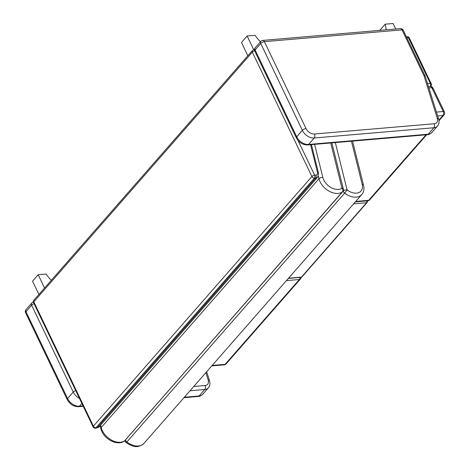 <?xml version="1.0" encoding="UTF-8"?>
<svg xmlns="http://www.w3.org/2000/svg" width="470" height="470" viewBox="0 0 470 470"><rect width="100%" height="100%" fill="white"/><g stroke="black" fill="none" stroke-linecap="round" stroke-linejoin="round"><path stroke-width="0.7" d="M430.432 86.439A2.162 1.445 -138.8 0 0 430.931 86.127A2.162 2.162 0 0 0 431.254 83.772L409.299 37.953A2.162 0.87 154.4 0 0 408.412 37.676L430.361 83.49A2.162 0.87 -25.6 0 1 431.254 83.772L431.254 83.772A2.162 0.87 -25.6 0 1 430.984 84.559M427.594 83.731L430.361 83.49A2.162 1.357 85.1 0 1 430.197 86.445M409.299 37.953A2.162 2.162 0 0 0 407.167 36.731L407.167 36.731A2.162 1.357 85.1 0 1 408.412 37.676L406.856 37.806M254.452 50.049A2.162 1.357 -94.9 0 0 253.812 49.861L253.812 49.861A2.162 2.162 0 0 0 252.372 50.59A2.162 1.445 41.2 0 0 252.32 52.158A2.162 0.87 -25.6 0 1 254.664 50.866M95.269 428.17L95.269 428.17A2.162 1.357 -94.9 0 0 95.939 427.8A2.162 1.445 -138.8 0 1 93.401 426.161A2.162 0.87 154.4 0 0 93.131 426.948L93.131 426.948A2.162 2.162 0 0 0 95.269 428.17L96.491 428.064L99.223 426.731A5.763 3.848 -138.8 0 1 97.167 427.694A2.162 1.357 85.1 0 1 96.491 428.064M33.546 302.586L33.546 302.586A2.162 0.87 -25.6 0 1 33.817 301.799A2.162 1.445 -138.8 0 1 33.869 300.23A2.162 2.162 0 0 0 33.546 302.586L93.131 426.948M310.47 144.296L317.497 172.549A3.601 2.403 -138.8 0 1 315.869 175.063L314.642 175.163A2.162 0.87 154.4 0 0 311.904 176.52A2.162 1.445 41.2 0 0 314.436 178.165A2.162 1.357 -94.9 0 0 314.642 175.163L297.986 140.401M428.487 86.592L430.138 86.451A2.885 1.81 85.1 0 1 431.801 87.702L443.204 111.508A2.885 1.163 -25.6 0 1 444.391 111.878L432.988 88.072A2.885 1.163 154.4 0 0 431.801 87.702L428.91 87.955M438.986 120.702L443.956 115.021A2.885 1.921 -138.8 0 1 442.928 115.502L438.892 120.114M426.026 134.82L368.68 200.332A2.885 1.921 41.2 0 0 369.714 199.85L426.678 134.761M432.623 89.13A2.885 1.163 154.4 0 0 432.988 88.072A2.885 2.885 0 0 0 430.138 86.451M355.737 201.436L368.68 200.332A2.885 1.81 85.1 0 1 367.787 200.825L367.787 200.825A2.885 2.885 0 0 0 369.714 199.85M436.448 112.083L443.204 111.508A2.885 1.81 85.1 0 1 442.928 115.502L437.652 115.955M124.92 440.513L124.92 440.513A2.885 1.921 -138.8 0 1 124.709 440.707A2.885 2.127 53.8 0 1 124.456 440.942L124.456 440.942A2.885 2.885 0 0 0 124.92 440.513L342.712 191.689A2.885 2.885 0 0 0 343.341 189.093L343.341 189.093A2.885 1.551 166 0 0 341.954 188.17A2.885 2.127 53.8 0 1 342.501 191.878A2.885 1.921 41.2 0 0 342.712 191.689M126.148 442.67L126.859 442.012A2.885 1.921 -138.8 0 1 125.449 440.002A2.885 1.551 166 0 0 125.09 441.066A2.885 2.885 0 0 0 126.148 442.67C131.858 446.089 137.04 449.197 143.955 443.398A15.404 10.275 -138.8 0 1 126.859 442.012L344.651 193.182L347.095 189.927A2.885 1.551 166 0 0 343.241 191.172A2.885 1.921 41.2 0 0 344.651 193.182A15.404 10.275 41.2 0 0 361.747 194.568C363.821 192.101 364.426 189.022 363.563 185.327A2.885 1.551 166 0 0 362.182 184.41A12.52 8.354 -138.8 0 1 358.534 192.712A12.52 8.354 -138.8 0 1 347.095 189.927L335.222 142.175M51.295 280.326A34.239 22.848 -138.8 0 1 46.078 274.045L38.188 274.721L32.53 281.183L38.904 294.478M38.188 274.721L44.556 288.016M260.433 41.795A34.239 22.848 -138.8 0 1 255.022 35.321L247.138 35.996L241.48 42.459L247.849 55.76M247.138 35.996L253.776 49.867M386.146 29.833A34.239 22.848 41.2 0 0 385.206 24.176L393.096 23.5L395.734 29.011M385.206 24.176L379.778 30.38M300.412 279.021A2.885 1.921 -138.8 0 1 299.384 279.503L225.136 364.332A2.885 1.921 41.2 0 0 226.164 363.851L300.412 279.021A2.885 2.885 0 0 0 301.123 277.318M212.193 365.437L225.136 364.332A2.885 1.81 85.1 0 1 224.243 364.826L224.243 364.826A2.885 2.885 0 0 0 226.164 363.851M300.06 277.412A2.885 1.81 85.1 0 1 299.384 279.503L286.436 280.613M366.764 200.907A1.439 0.905 85.1 0 1 366.559 202.752L301.505 277.077A1.439 0.905 85.1 0 1 301.059 277.324L301.059 277.324A1.439 1.439 0 0 0 302.022 276.836A1.439 0.964 -138.8 0 1 301.505 277.077L288.557 278.187M353.616 203.863L366.559 202.752A1.439 0.964 41.2 0 0 367.076 202.511A1.439 1.439 0 0 0 367.293 200.943L367.293 200.943A1.439 0.582 154.4 0 0 367.24 200.872L367.293 200.943M34.075 303.69A2.885 1.163 154.4 0 0 31.631 305.218L73.255 392.092A10.093 6.733 41.2 0 0 79.471 398.431M33.399 302.181A2.885 2.885 0 0 0 31.696 303.127A2.885 1.921 41.2 0 0 31.631 305.218L25.973 311.68A2.885 1.921 -138.8 0 1 26.044 309.595A2.885 2.885 0 0 0 25.609 312.738L25.609 312.738A2.885 1.163 -25.6 0 1 25.973 311.68L67.598 398.56L73.255 392.092A2.885 1.163 154.4 0 1 75.699 390.564M306.011 128.533L264.387 41.66A2.885 1.163 154.4 0 0 260.733 43.463L302.357 130.337A10.093 6.733 41.2 0 0 314.183 137.998A2.885 1.81 -94.9 0 0 314.459 134.003A7.209 4.812 -138.8 0 1 306.011 128.533A2.885 1.163 154.4 0 0 302.357 130.337L296.699 136.799L255.081 49.926A2.885 1.921 -138.8 0 1 255.145 47.834A2.885 2.885 0 0 0 254.717 50.983L254.717 50.983A2.885 1.163 -25.6 0 1 255.081 49.926L260.733 43.463A2.885 1.921 41.2 0 1 260.803 41.372L255.145 47.834M425.321 76.446A2.885 1.451 162.7 0 0 423.981 75.688L437.3 118.346A2.885 1.451 -17.3 0 1 438.639 119.104L425.086 75.852A2.885 1.163 154.4 0 0 423.899 75.482L402.044 29.869A2.885 1.163 -25.6 0 1 403.231 30.239A2.885 2.885 0 0 0 400.387 28.611L400.387 28.611A2.885 1.81 85.1 0 1 402.044 29.869L264.387 41.66A2.885 1.81 -94.9 0 0 262.73 40.402L262.73 40.402A2.885 2.885 0 0 0 260.803 41.372M403.231 30.239L425.086 75.852M317.497 172.549A2.162 1.163 166 0 1 318.537 173.236L317.72 177.096A5.763 3.848 41.2 0 1 315.664 178.059L97.167 427.694L95.939 427.8L314.436 178.165L315.664 178.059A2.162 1.357 -94.9 0 0 315.869 175.063M311.904 176.52L93.401 426.161L33.817 301.799L252.32 52.158L311.904 176.52M318.337 176.133L318.983 178.735A15.404 10.275 41.2 0 0 329.1 191.155A15.404 10.275 41.2 0 0 342.501 191.878L124.709 440.707A15.404 10.275 -138.8 0 1 111.308 439.985A15.404 10.275 -138.8 0 1 101.191 427.565A2.885 1.551 166 0 0 100.838 428.628C102.977 438.469 117.083 446.647 124.456 440.942M330.616 142.569L341.954 188.17A12.52 8.354 -138.8 0 1 331.062 187.583A12.52 8.354 -138.8 0 1 322.843 177.49L314.501 143.949M100.598 425.162L101.191 427.565L318.983 178.735A2.885 1.551 -14 0 1 322.843 177.49M343.182 190.949L125.431 439.932M351.337 140.794L362.182 184.41M205.872 372.657L208.192 380.101A2.885 1.451 -17.3 0 1 209.532 380.859L206.683 371.729M190.021 390.77L204.773 389.507A2.885 1.81 -94.9 0 0 205.043 385.512L193.781 386.475M208.375 387.821L202.717 394.283A10.093 6.733 -138.8 0 1 199.116 395.969L204.773 389.507A10.093 6.733 41.2 0 0 208.375 387.821C209.961 385.829 210.349 383.508 209.532 380.859M208.192 380.101A7.209 4.812 -138.8 0 1 205.043 385.512M83.049 405.904L79.424 406.215L81.862 403.43M202.717 394.283C200.996 395.816 199.497 396.545 198.222 396.463A2.885 1.81 -94.9 0 0 199.116 395.969L184.363 397.232M83.243 406.303L78.525 406.709A2.885 1.81 -94.9 0 0 79.424 406.215A10.093 6.733 -138.8 0 1 67.598 398.56A2.885 1.163 -25.6 0 0 67.234 399.612L25.609 312.738M431.824 132.528C430.097 134.062 428.599 134.79 427.324 134.708A2.885 1.81 -94.9 0 0 428.217 134.214A10.093 6.733 -138.8 0 0 431.824 132.528L437.476 126.066A10.093 6.733 41.2 0 1 433.875 127.752L428.217 134.214L308.526 144.46L314.183 137.998L433.875 127.752A2.885 1.81 -94.9 0 0 434.151 123.757L314.459 134.003M437.3 118.346A7.209 4.812 -138.8 0 1 434.151 123.757M427.324 134.708L307.633 144.954A2.885 1.81 -94.9 0 0 308.526 144.46A10.093 6.733 -138.8 0 1 296.699 136.799A2.885 1.163 -25.6 0 0 296.341 137.857L254.717 50.983M430.931 86.127L430.649 86.451M407.167 36.731L406.374 36.801M254.435 49.808L253.812 49.861M318.537 173.236L311.422 144.631M33.869 300.23L252.372 50.59M317.72 177.096L99.223 426.731M443.956 115.021A2.885 2.885 0 0 0 444.391 111.878M367.787 200.825L355.344 201.888M343.341 189.093L331.849 142.88M100.838 428.628L100.11 425.714M363.563 185.327L352.571 141.106M125.09 441.066L124.95 440.484M143.955 443.398L361.747 194.568M224.243 364.826L211.8 365.889M367.076 202.511L302.022 276.836M301.059 277.324L288.363 278.41M78.525 406.709C73.59 406.662 69.83 404.294 67.234 399.612M198.222 396.463L183.97 397.679M31.696 303.127L26.044 309.595M437.476 126.066C439.068 124.074 439.456 121.754 438.639 119.104M307.633 144.954C302.698 144.907 298.932 142.539 296.341 137.857M400.387 28.611L262.73 40.402"/></g></svg>
